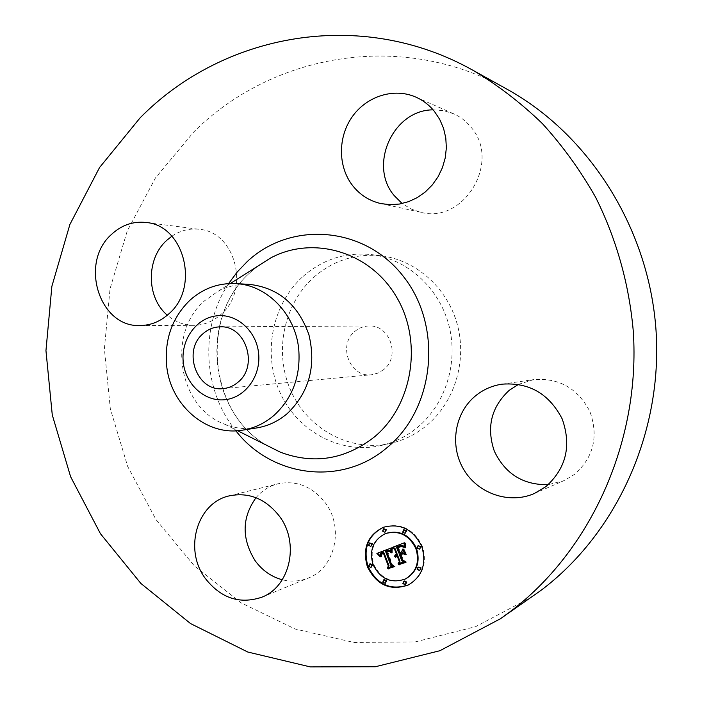 <?xml version="1.0" encoding="UTF-8"?>
<svg xmlns="http://www.w3.org/2000/svg" width="702" height="702" viewBox="0 0 702 702"><rect width="100%" height="100%" fill="white"/><g stroke="black" fill="none" stroke-linecap="round" stroke-linejoin="round"><path stroke-width="0.53" stroke-dasharray="3.51 2.63" d="M255.993 497.718C261.925 490.68 269.243 486.047 277.957 483.801C296.472 480.124 312.214 486.398 325.166 502.623C344.392 527.456 335.152 568.129 308.327 578.036C299.903 581.414 291.216 581.984 282.265 579.764M532.169 596.744L475.693 626.64L415.251 641.909L354.106 642.479L295.226 629.045L241.216 602.904L194.235 565.742L155.967 519.559L127.703 466.497L110.328 408.81L104.379 348.789L110.047 288.759L127.211 231.063L155.388 178.036L193.734 131.985C271.92 53.931 401.588 29.853 507.081 89.242M256.537 427.966C245.621 429.598 235.012 428.352 224.701 424.236C178.168 407.362 166.313 333.353 204.607 300.772L218.129 291.233C227.983 286.109 238.417 283.827 249.438 284.38M383.748 369.559L377.992 373.113L371.533 374.745C349.903 377.825 337.408 345.13 354.843 331.441C359.003 327.904 363.768 326.088 369.12 325.991C389.961 324.754 400.719 356.537 383.748 369.559M313.785 277.29C333.213 260.416 355.668 253.255 381.151 255.8C416.005 260.003 447.428 287.838 457.335 324.605C467.269 361.346 454.369 402.799 426.351 425.745C415.566 434.529 403.589 440.417 390.417 443.41C350.438 452.395 308.178 429.387 291.04 391.19C273.727 353.053 283.196 304.607 313.785 277.29M303.001 276.483C322.701 259.31 345.489 252.018 371.349 254.607C406.739 258.871 438.662 287.197 448.727 324.631C458.827 362.048 445.717 404.264 417.269 427.615C406.318 436.547 394.164 442.532 380.791 445.568C340.198 454.685 297.323 431.247 279.94 392.374C262.373 353.58 271.972 304.299 303.001 276.483M171.885 236.188C180.361 230.484 189.522 228.194 199.368 229.326C235.591 231.932 250.482 290.101 220.876 314.496C212.864 321.586 203.826 325.202 193.752 325.351C183.871 325.254 175.061 321.867 167.322 315.189M433.108 109.845L443.532 110.618L453.483 113.715C460.222 116.716 465.988 121.121 470.761 126.93C501.719 161.372 463.864 224.394 420.691 212.267L410.924 208.942L402.149 203.527M518.506 384.354L533.774 379.598C559.046 377.667 577.764 388.338 589.926 411.6C598.745 436.39 593.646 457.292 574.648 474.306L563.864 480.694L548.253 484.661M392.708 547.244L405.01 542.541L404.545 547.13L403.922 546.551M395.358 556.019L395.981 555.677L395.524 556.563L395.279 556.063M396.849 554.957L395.981 555.677M397.613 555.782L396.481 557.055L396.226 556.668M399.798 553.86L402.307 560.328L404.475 561.424L403.808 561.679M402.913 549.78L403.264 548.824L405.352 554.203L404.466 553.773M399.289 547.077L398.49 547.446L400.403 552.395L402.202 551.711M401.93 546.305L403.51 546.639L401.842 546.34M398.464 547.034L402.395 546.068M397.437 547.472L399.622 546.56M397.06 546.779L399.385 552.781L400.105 552.509L398.192 547.551M392.049 547.49L392.681 547.227M394.901 556.835L395.524 556.563M394.998 556.589L395.621 556.309M395.103 556.353L395.726 556.081M395.217 556.142L395.849 555.87M395.498 555.773L396.121 555.493M395.656 555.607L396.288 555.335M395.831 555.466L396.454 555.194M396.025 555.335L396.648 555.063M396.814 555.721L397.437 555.449M395.858 557.327L396.481 557.055M395.937 557.134L396.56 556.861M396.033 556.949L396.656 556.677M396.139 556.783L396.762 556.51M396.253 556.633L396.884 556.353M396.384 556.484L397.007 556.212M396.516 556.361L397.148 556.089M396.665 556.247L397.288 555.966M396.823 556.142L397.446 555.87M403.861 561.705L404.475 561.424M401.684 560.608L402.307 560.328M404.738 554.475L405.352 554.203M402.65 549.087L403.264 548.824M397.867 547.709L398.49 547.446M398.148 547.578L398.771 547.306M398.42 547.455L399.043 547.191M402.676 546.718L403.185 546.507M402.895 546.902L403.51 546.639M402.65 546.7L403.273 546.437M402.386 546.533L403.009 546.27M402.097 546.41L402.711 546.147M401.439 546.288L402.053 546.024M401.061 546.288L401.684 546.024M400.666 546.332L401.29 546.068M400.245 546.41L400.868 546.147M399.798 546.533L400.421 546.27M399.333 546.7L399.947 546.437M398.069 547.2L399.298 546.683M398.762 553.053L399.385 552.781M403.931 547.393L404.545 547.13M403.922 546.016L404.536 545.752M403.931 545.779L404.545 545.515M403.931 545.559L404.554 545.296M403.94 545.357L404.554 545.103M403.966 545.006L404.58 544.743M404.001 544.708L404.615 544.445M404.054 544.366L404.668 544.103M404.089 544.182L404.703 543.918M404.124 543.98L404.738 543.717M404.168 543.769L404.782 543.506M404.396 542.795L405.01 542.541M377.536 553.15L391.584 547.639L391.374 552.167L390.681 551.465M379.826 555.536L380.466 555.264L380.747 556.449L379.826 555.536M382.257 552.518L380.826 553.545L380.466 555.264M382.599 553.202L383.827 552.72M383.011 553.395L381.669 554.624L381.818 556.528L381.449 554.238M386.793 550.737L386.17 551.017L391.391 564.943L393.322 565.812L392.637 566.075M376.877 553.413L377.518 553.141M390.961 547.902L391.584 547.639M380.107 556.721L380.747 556.449M380.01 556.405L380.651 556.133M379.931 556.098L380.572 555.826M379.87 555.808L380.51 555.536M379.8 555.273L380.44 555.001M379.8 555.028L380.44 554.755M379.817 554.791L380.458 554.519M379.852 554.571L380.493 554.299M379.905 554.361L380.545 554.097M379.975 554.168L380.616 553.904M380.072 553.992L380.712 553.72M380.186 553.817L380.826 553.545M380.326 553.65L380.958 553.378M380.484 553.483L381.125 553.22M380.659 553.334L381.3 553.062M380.87 553.185L381.511 552.922M381.098 553.044L381.73 552.781M381.344 552.913L381.985 552.641M382.476 553.246L383.116 552.974M382.221 553.351L382.862 553.079M381.177 556.8L381.818 556.528M381.098 556.537L381.739 556.265M381.046 556.291L381.677 556.019M380.993 556.054L381.634 555.782M380.967 555.826L381.607 555.554M380.949 555.615L381.59 555.343M380.958 555.229L381.598 554.957M381.028 554.896L381.669 554.624M381.151 554.606L381.791 554.334M381.353 554.343L381.985 554.071M381.476 554.22L382.116 553.948M381.616 554.097L382.257 553.825M381.783 553.983L382.423 553.711M381.958 553.878L382.599 553.606M382.16 553.773L382.792 553.501M392.699 566.102L393.322 565.812M390.76 565.224L391.391 564.943M385.538 551.289L386.17 551.017M385.74 551.193L386.381 550.921M385.951 551.096L386.583 550.824M390.742 552.439L391.374 552.167M390.724 552.167L391.347 551.904M390.689 551.658L391.321 551.386M390.681 551.412L391.312 551.14M390.681 551.175L391.304 550.903M390.681 550.938L391.304 550.675M390.681 550.719L391.312 550.456M390.689 550.508L391.321 550.236M390.707 550.298L391.33 550.035M390.716 550.096L391.347 549.833M390.944 548.122L391.567 547.858M403.922 548.867L406.467 554.492L403.922 548.867L403.308 549.139M403.694 549.21L404.308 548.946M405.853 554.764L406.467 554.492M392.278 548.095L392.374 552.553L392.278 548.095L391.655 548.367M392.014 548.429L392.646 548.165M391.742 552.825L392.374 552.553M391.734 552.246L392.357 551.983M391.725 551.702L392.348 551.43M391.725 551.184L392.357 550.921M391.734 550.701L392.365 550.438M391.76 550.245L392.392 549.982M391.795 549.824L392.418 549.561M391.83 549.429L392.462 549.166M391.883 549.069L392.515 548.797M391.944 548.736L392.576 548.464M405.923 542.839L405.598 547.718L405.221 545.814L405.923 542.839L405.308 543.102M405.607 543.234L406.221 542.979M404.984 547.981L405.598 547.718M404.94 547.586L405.563 547.323M404.931 547.174L405.545 546.902M404.931 546.735L405.545 546.472M404.957 546.288L405.58 546.024M405.01 545.823L405.624 545.559M405.089 545.34L405.703 545.077M405.186 544.84L405.8 544.577M405.3 544.322L405.914 544.059M405.44 543.787L406.054 543.523M390.163 551.272L389.531 551.535M387.513 551.272L389.75 550.991M388.768 568.383L394.375 566.224L392.032 564.864L387.021 551.895M387.723 551.596L392.348 564.627L395.165 566.33L394.489 566.584M389.628 551.632L390.259 551.36M389.329 551.377L389.961 551.105M388.908 551.175L389.54 550.903M388.697 551.131L389.329 550.859M388.469 551.123L389.101 550.859M388.197 551.149L388.829 550.886M387.881 551.219L388.513 550.947M387.706 551.263L388.338 551M387.522 551.324L388.153 551.052M387.32 551.386L387.952 551.114M387.109 551.456L387.741 551.193M386.249 551.798L386.881 551.526M388.083 568.638L388.715 568.348M394.542 566.619L395.165 566.33M391.725 564.908L392.348 564.627M386.758 552.018L387.39 551.754M386.925 551.939L387.557 551.667M389.522 551.526L390.031 551.307M400.824 554.352L403.018 553.878M399.289 564.443L405.756 561.969L403.132 560.31L400.947 554.677M401.237 554.554L403.369 560.047L406.555 562.065L405.888 562.311M402.579 553.685L403.202 553.413M403.062 553.904L403.685 553.632M400.193 554.589L400.807 554.317M398.604 564.698L399.227 564.408M405.94 562.346L406.555 562.065M402.755 560.328L403.369 560.047M408.854 584.74L409.161 584.591C423.034 575.921 427.413 563.092 422.306 546.095C413.706 528.975 400.912 522.63 383.906 527.07L383.59 527.193M385.986 533.38C373.727 539.733 369.638 550.087 373.727 564.426C381.028 578.799 391.751 583.555 405.896 578.72M384.187 528.492L383.222 530.896L385.538 532.028M418.611 545.436L417.716 547.823L420.173 548.946M404.273 529.554L403.325 531.958L405.695 533.09M404.291 580.966L403.483 583.301L405.993 584.406M418.611 566.821L417.778 569.173L420.287 570.278M370.147 563.767L369.27 566.11L371.648 567.234M370.121 542.672L369.199 545.05L371.516 546.182M384.222 579.615L383.397 581.949L385.846 583.055M266.865 445.41C208.011 412.1 199.219 316.295 250.719 272.025L258.003 265.997M235.881 430.809C202.755 390.47 199.614 326.992 228.606 283.582M403.931 547.104L404.545 546.84M403.922 546.805L404.536 546.542M403.922 546.525L404.536 546.261M403.922 546.261L404.536 545.998M404.22 543.541L404.835 543.287M404.273 543.304L404.887 543.05M404.326 543.058L404.949 542.795M261.627 597.279L308.327 578.036M229.352 495.849L277.957 483.801M257.959 266.023L251.035 271.753C199.579 315.479 208.371 412.522 266.83 445.393M224.701 424.236L237.601 430.712M218.129 291.233L230.326 283.511M223.359 388.583L371.533 374.745M220.305 326.842L369.12 325.991M371.349 254.607L381.151 255.8M380.791 445.568L390.417 443.41M501.921 384.187L533.774 379.598M534.231 493.559L563.864 480.694M415.882 97.122L453.483 113.715M380.932 203.589L420.691 212.267M140.146 325.535L193.752 325.351M146.007 222.481L199.368 229.326M383.906 527.07L383.274 527.316M409.161 584.591L408.546 584.898"/><path stroke-width="1.05" d="M279.457 516.268C299.894 543.067 290.093 586.793 261.627 597.279C239.487 604.545 220.63 598.157 205.072 578.106C183.643 549.201 197.113 502.65 229.352 495.849C248.982 491.953 265.681 498.762 279.457 516.268M282.265 579.764C271.183 576.754 262.083 570.322 254.975 560.477C241.532 538.478 241.874 517.558 255.993 497.718M473.183 70.411L507.081 89.242C589.311 134.758 649.06 228.44 656.045 330.624C662.846 432.818 616.189 534.117 540.575 590.68L500.298 618.822L439.882 650.719L375.386 666.742L310.293 666.9L247.771 652.026L190.549 623.578L140.856 583.423L100.447 533.713L70.621 476.755L52.273 414.917L45.955 350.631L51.869 286.337L69.884 224.491L99.535 167.567L139.97 118.006C222.42 33.907 360.126 6.836 473.183 70.411C497.937 85.223 521.007 102.957 542.4 123.613C562.592 145.788 580.291 170.253 595.48 197.016C616.268 238.469 629.176 284.126 633.283 331.274C640.663 442.067 590.338 551.711 509.301 612.319L500.298 618.822M235.398 283.59L249.438 284.38C278.282 287.715 298.104 304.475 308.906 334.678C316.383 366.137 309.17 392.436 287.267 413.583C278.124 421.332 267.883 426.132 256.537 427.966L242.646 430.142C206.125 436.635 169.779 404.527 166.567 364.671C164.601 338.917 172.359 317.462 189.838 300.316C202.992 288.496 218.173 282.915 235.398 283.59C266.848 284.731 295.603 314.084 298.762 349.517C300.719 376.447 292.427 398.429 273.885 415.479C264.593 423.385 254.177 428.273 242.646 430.142M183.24 362.056C180.844 339.926 196.086 318.322 216.225 315.882C236.32 313.101 256.423 330.651 258.617 353.404C261.109 376.114 245.024 397.876 224.807 399.728C204.615 401.921 185.346 384.222 183.24 362.056M238.18 382.063C233.819 385.854 228.87 388.03 223.359 388.583C197.122 392.357 181.95 351.009 203.01 333.722C208.038 329.256 213.803 326.957 220.305 326.842C245.612 325.254 258.81 365.628 238.18 382.063M167.322 315.189C146.323 297.701 145.911 259.029 166.558 240.496L171.885 236.188M402.149 203.527L394.199 195.586C368.208 165.444 392.936 109.784 433.108 109.845M548.253 484.661C523.297 485.152 505.335 474.017 494.357 451.254C486.249 427.421 491.189 407.125 509.187 390.356L518.506 384.354M475.587 395.788C483.274 389.549 492.049 385.679 501.921 384.187C529.018 382.134 549.104 393.699 562.179 418.892C571.656 445.744 566.198 468.339 545.796 486.697L534.231 493.559C509.09 504.562 477.711 493.462 463.662 469.419C449.403 445.498 454.606 412.864 475.587 395.788M352.685 185.679C337.908 166.822 337.697 137.373 352.202 116.804C366.602 96.174 393.98 87.425 415.882 97.122C423.087 100.333 429.238 105.063 434.354 111.32L439.68 119.322L443.541 128.282L445.788 137.917L446.358 147.911L445.226 157.924L442.435 167.646L438.074 176.746L432.3 184.942L425.298 191.962L417.313 197.595L408.59 201.658L399.429 204.045L390.11 204.694L380.932 203.589C369.498 200.956 360.082 194.98 352.685 185.679M168.796 313.891C160.337 321.498 150.79 325.377 140.146 325.535C99.289 327.615 79.159 262.855 111.372 234.529C121.446 225.123 132.994 221.104 146.007 222.481C184.293 225.184 200.105 287.68 168.796 313.891M421.709 546.358C426.825 563.373 422.437 576.219 408.546 584.898C390.47 591.259 376.755 585.249 367.4 566.856C362.197 548.481 367.479 535.301 383.274 527.316C400.289 522.867 413.101 529.22 421.709 546.358M415.865 548.56C419.91 562.083 416.374 572.235 405.273 579.018C391.119 583.862 380.387 579.097 373.087 564.715C368.989 550.35 373.078 539.987 385.354 533.625C398.859 529.975 409.029 534.95 415.865 548.56M390.944 548.122L390.742 552.439L388.557 550.605L385.538 551.289L390.76 565.224L392.699 566.102L387.285 568.129L388.364 566.005L383.45 553.273L381.151 554.606L380.87 556.914L380.861 554.404L383.195 552.983L383.081 552.307L380.186 553.817L380.107 556.721L376.877 553.413L390.944 548.122M391.944 548.736L391.391 552.825L391.944 548.736M389.399 551.579L386.758 552.018L391.725 564.908L394.542 566.619L388.083 568.638L393.752 566.514L391.409 565.145L386.249 551.798L388.469 551.123L389.522 551.526M404.396 542.795L403.931 547.393L401.079 545.673L396.437 547.042L398.762 553.053L399.491 552.781L397.437 547.472L401.061 546.288L402.895 546.902L400.974 546.612L397.867 547.709L399.789 552.667L401.579 551.983L402.65 549.087L404.738 554.475L401.904 553.097L399.184 554.132L401.684 560.608L403.861 561.705L398.016 563.899L399.306 561.503L397.174 555.975L395.524 557.142L397.034 555.633L396.805 555.028L394.735 556.66L395.094 555.045L396.384 553.948L394.287 548.534L392.049 547.49L404.396 542.795M405.44 543.787L404.984 547.981L404.606 546.077L405.44 543.787M405.853 554.764L403.308 549.139L405.853 554.764M400.623 554.826L402.755 560.328L405.94 562.346L398.604 564.698L405.133 562.249L402.518 560.591L400.193 554.589L403.018 553.878M385.854 529.87L384.907 532.274L382.581 531.133L383.546 528.729L385.854 529.87M420.454 546.832L419.568 549.21L417.12 548.087L418.006 545.7L420.454 546.832M406.019 530.931L405.08 533.344L402.702 532.204L403.65 529.799L406.019 530.931M406.177 582.388L405.379 584.713L402.869 583.608L403.676 581.274L406.177 582.388M420.516 568.225L419.691 570.577L417.181 569.462L418.015 567.111L420.516 568.225M368.62 566.4L369.498 564.048L371.867 565.171L370.998 567.523L368.62 566.4M368.541 545.305L369.471 542.927L371.788 544.059L370.867 546.446L368.541 545.305M382.757 582.248L383.582 579.922L386.03 581.037L385.214 583.362L382.757 582.248M395.366 555.931L397.007 553.676L394.919 548.271L392.708 547.244M397.034 555.633L397.657 555.361L397.429 554.755L396.218 555.229M396.226 556.668L397.385 555.475M403.808 561.679L398.639 563.618L399.929 561.223L397.797 555.703L396.99 556.054M404.466 553.773L402.527 552.825L399.184 554.132M401.579 551.983L402.913 549.78M401.763 546.323L398.666 547.341M397.771 547.332L398.464 547.034M403.922 546.551L401.465 545.41L396.437 547.042M394.287 548.534L394.919 548.271M396.384 553.948L397.007 553.676M396.051 554.132L396.674 553.86M395.752 554.326L396.384 554.053M395.498 554.545L396.121 554.273M395.279 554.791L395.902 554.519M395.094 555.045L395.717 554.773M394.945 555.326L395.577 555.054M394.84 555.633L395.463 555.361M394.77 555.958L395.393 555.677M394.735 556.3L395.279 556.063M396.437 555.133L397.06 554.861M396.621 555.08L397.244 554.808M396.805 555.028L397.429 554.755M396.612 555.826L397.235 555.554M396.419 555.949L397.042 555.677M396.244 556.081L396.867 555.808M396.086 556.221L396.709 555.949M395.946 556.379L396.569 556.107M395.814 556.554L396.437 556.282M395.7 556.739L396.332 556.458M395.603 556.932L396.235 556.66M395.524 557.142L396.068 556.905M397.174 555.975L397.797 555.703M399.306 561.503L399.929 561.223M398.016 563.899L398.639 563.618M401.904 553.097L402.527 552.825M398.903 547.244L399.517 546.981M399.113 547.165L399.736 546.893M399.394 547.06L400.017 546.797M399.657 546.963L400.28 546.7M399.912 546.884L400.535 546.612M400.149 546.805L400.772 546.542M400.377 546.744L401 546.481M400.588 546.691L401.211 546.428M400.789 546.647L401.412 546.384M400.974 546.612L401.597 546.349M401.307 546.568L401.842 546.34M396.884 546.893L397.507 546.63M398.034 546.463L398.657 546.2M398.71 546.191L399.333 545.928M399.069 546.068L399.692 545.805M399.403 545.954L400.026 545.691M399.728 545.858L400.351 545.603M400.035 545.787L400.649 545.524M400.315 545.735L400.939 545.472M400.588 545.691L401.211 545.428M400.842 545.673L401.465 545.41M401.079 545.673L401.702 545.41M401.298 545.691L401.913 545.428M401.5 545.726L402.114 545.463M401.702 545.779L402.316 545.515M401.904 545.866L402.527 545.603M402.123 545.972L402.746 545.708M402.351 546.095L402.974 545.831M402.588 546.253L403.211 545.989M402.843 546.428L403.457 546.165M403.097 546.639L403.711 546.375M403.369 546.867L403.922 546.63M379.185 555.808L379.826 555.536L377.536 553.15M383.195 552.983L383.713 552.044L381.616 552.79M381.449 554.238L382.599 553.202M392.637 566.075L387.925 567.839L388.996 565.724L384.082 553L382.371 553.667M390.681 551.465L388.811 550.271L386.161 551M377.246 553.764L377.895 553.492M377.606 554.115L378.246 553.843M377.948 554.457L378.597 554.185M378.281 554.799L378.922 554.527M378.597 555.142L379.238 554.87M378.904 555.475L379.545 555.203M381.906 552.667L382.546 552.404M382.125 552.588L382.765 552.316M382.353 552.509L382.994 552.246M382.59 552.439L383.231 552.176M382.827 552.377L383.467 552.105M383.081 552.307L383.713 552.044M381.985 553.457L382.564 553.211M381.765 553.58L382.397 553.308M381.563 553.702L382.204 553.43M381.379 553.825L382.02 553.553M381.221 553.966L381.862 553.694M381.081 554.106L381.721 553.834M380.958 554.247L381.598 553.983M380.861 554.404L381.502 554.132M380.712 554.729L381.221 554.519M382.608 553.571L383.248 553.308M383.45 553.273L384.082 553M388.364 566.005L388.996 565.724M387.285 568.129L387.925 567.839M386.372 550.912L387.004 550.649M386.583 550.833L387.214 550.57M386.837 550.745L387.469 550.473M387.083 550.666L387.715 550.403M387.32 550.614L387.952 550.342M387.548 550.57L388.18 550.298M387.767 550.543L388.399 550.28M387.978 550.535L388.61 550.271M388.18 550.543L388.811 550.271M388.373 550.57L389.005 550.298M388.557 550.605L389.189 550.342M388.732 550.666L389.364 550.394M388.899 550.737L389.531 550.473M389.075 550.833L389.707 550.561M389.25 550.947L389.882 550.675M389.426 551.079L390.049 550.816M389.601 551.237L390.224 550.973M389.777 551.412L390.409 551.14M389.952 551.605L390.584 551.342M390.128 551.825L390.689 551.588M404.835 544.629L405.273 544.445M394.489 566.584L388.768 568.383M389.119 551.254L387.092 551.86M388.487 568.883L389.119 568.594M387.25 551.798L387.881 551.526M387.495 551.711L388.127 551.447M387.741 551.64L388.373 551.377M387.978 551.588L388.61 551.316M388.215 551.544L388.847 551.281M388.452 551.526L389.083 551.254M388.689 551.518L389.198 551.298M405.888 562.311L399.289 564.443M399.043 564.926L399.657 564.645M383.59 527.193C368.05 535.266 362.873 548.394 368.059 566.575C377.281 584.792 390.882 590.856 408.854 584.74M405.273 579.018L405.896 578.72C416.979 571.937 420.507 561.802 416.47 548.297C409.635 534.705 399.473 529.729 385.986 533.38L385.354 533.625M384.907 532.274L386.495 529.633L383.546 528.729M419.568 549.21L421.051 546.56L418.006 545.7M405.08 533.344L406.633 530.686L403.65 529.799M405.379 584.713L406.791 582.081L404.291 580.966L403.676 581.274M419.691 570.577L421.112 567.936L418.015 567.111M370.998 567.523L372.516 564.891L370.147 563.767L369.498 564.048M370.867 546.446L372.437 543.804L369.471 542.927M385.214 583.362L386.662 580.729L384.222 579.615L383.582 579.922M258.003 265.997L270.744 257.932C312.969 235.214 369.761 251.439 396.297 296.604C423.245 341.462 412.82 405.563 374.017 437.249C344.849 459.661 313.627 464.645 280.352 452.185L266.865 445.41M228.606 283.582L237.258 271.955L247.236 261.565C290.698 220.744 364.356 225.772 403.474 276.553C443.304 326.728 434.845 409.196 386.548 448.034C341.067 486.74 271.288 476.86 235.881 430.809M266.83 445.393L237.601 430.712M230.326 283.511L257.959 266.023"/></g></svg>

